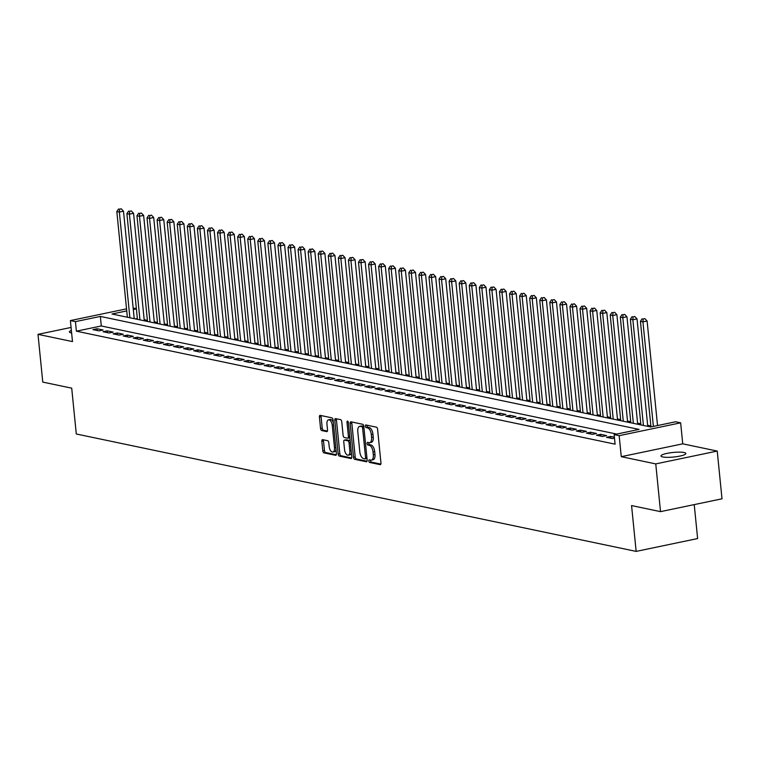 <?xml version="1.0" encoding="UTF-8"?>
<svg xmlns="http://www.w3.org/2000/svg" width="760" height="760" viewBox="0 0 760 760"><rect width="100%" height="100%" fill="white"/><g stroke="black" fill="none" stroke-linecap="round" stroke-linejoin="round"><path stroke-width="1.14" d="M368.828 460.987A1.339 0.665 -101.8 0 0 369.645 462.45L380.152 464.654A1.919 0.95 -101.8 0 0 380.351 464.654A1.919 0.95 -101.8 0 0 380.95 462.983L377.587 429.248A1.919 0.95 -101.8 0 0 376.409 427.167L365.911 424.963A1.339 0.665 -101.8 0 0 365.759 424.963A1.339 0.665 -101.8 0 0 365.351 426.132A1.339 0.665 -101.8 0 0 366.168 427.585L367.526 427.87A6.127 3.03 -101.8 0 1 371.288 434.53L371.573 437.342A6.127 3.03 -101.8 0 1 369.664 442.681A6.127 3.03 -101.8 0 1 369.008 442.681L367.65 442.396A1.339 0.665 -101.8 0 0 367.507 442.396A1.339 0.665 -101.8 0 0 367.089 443.565A1.339 0.665 -101.8 0 0 367.906 445.018L369.265 445.303A6.127 3.03 -101.8 0 1 373.027 451.962L373.312 454.774A6.127 3.03 -101.8 0 1 371.402 460.113A6.127 3.03 -101.8 0 1 370.747 460.113L369.388 459.828A1.339 0.665 -101.8 0 0 369.246 459.819A1.339 0.665 -101.8 0 0 368.828 460.987M370.5 460.056A1.339 0.665 -101.8 0 0 370.49 460.645A1.339 0.665 -101.8 0 0 371.308 462.099L380.855 464.103M367.023 425.201A1.339 0.665 -101.8 0 0 367.004 425.78A1.339 0.665 -101.8 0 0 367.83 427.243L369.189 427.528L367.526 427.87M368.762 442.624A1.339 0.665 -101.8 0 0 368.752 443.213A1.339 0.665 -101.8 0 0 369.569 444.666L370.927 444.952L369.265 445.303M71.373 330.438A12.492 2.299 -5.7 0 0 69.397 331.92A12.492 2.299 -5.7 0 0 71.193 332.899A12.492 2.299 -5.7 0 0 71.63 332.984M662.767 456.959A12.492 2.299 -5.7 0 0 676.856 456.627A12.492 2.299 -5.7 0 0 685.833 453.501A12.492 2.299 -5.7 0 0 684.038 452.523A12.492 2.299 -5.7 0 0 669.95 452.855A12.492 2.299 -5.7 0 0 660.972 455.981A12.492 2.299 -5.7 0 0 662.767 456.959M322.639 439.651A1.919 0.95 -101.8 0 0 322.44 439.651A1.919 0.95 -101.8 0 0 321.841 441.322L322.781 450.784A1.919 0.95 -101.8 0 0 323.959 452.865L335.625 455.316A1.919 0.95 -101.8 0 0 335.825 455.316A1.919 0.95 -101.8 0 0 336.423 453.644L333.06 419.909A1.919 0.95 -101.8 0 0 331.882 417.829L320.216 415.378A1.919 0.95 -101.8 0 0 320.017 415.378A1.919 0.95 -101.8 0 0 319.418 417.05L320.558 428.478A1.919 0.95 -101.8 0 0 321.736 430.559L326.724 431.613A1.919 0.95 -101.8 0 0 326.933 431.613A1.919 0.95 -101.8 0 0 327.531 429.941L326.962 424.27A5.13 2.536 -101.8 0 1 328.558 419.815A5.13 2.536 -101.8 0 1 332.253 425.381L334.466 447.592A5.13 2.536 -101.8 0 1 332.87 452.058A5.13 2.536 -101.8 0 1 329.175 446.481L328.805 442.785A1.919 0.95 -101.8 0 0 327.636 440.705L322.639 439.651M616.731 434.074L101.298 325.974L76.38 331.18L75.43 321.632L70.395 320.577L126.53 308.854M660.525 511.642L655.756 463.904L717.231 451.07L722 498.807L660.525 511.642L631.569 505.571L636.149 551.399L76.285 433.988L71.715 388.16L42.769 382.09L38 334.352L72.485 341.582L70.395 320.577M717.231 451.07L682.746 443.83L621.271 456.674L655.756 463.904M621.271 456.674L619.172 435.67L614.137 434.615L639.065 429.409L100.348 316.426L75.43 321.632M76.38 331.18L615.087 444.163L614.137 434.615M353.523 457.235A1.919 0.95 -101.8 0 0 354.702 459.315L366.358 461.757A1.919 0.95 -101.8 0 0 366.567 461.757A1.919 0.95 -101.8 0 0 367.166 460.094L363.793 426.351A1.919 0.95 -101.8 0 0 362.624 424.27L350.959 421.828A1.919 0.95 -101.8 0 0 350.749 421.828A1.919 0.95 -101.8 0 0 350.16 423.491L353.523 457.235L355.186 456.883A1.919 0.95 -101.8 0 0 356.364 458.964L367.07 461.215M350.997 458.536L339.33 456.095A1.919 0.95 -101.8 0 1 338.152 454.005L334.79 420.27A1.919 0.95 -101.8 0 1 335.388 418.599A1.919 0.95 -101.8 0 1 335.587 418.608L340.584 419.653A1.919 0.95 -101.8 0 1 341.753 421.733L343.121 435.413A1.919 0.95 -101.8 0 0 344.299 437.494L347.605 438.188A1.919 0.95 -101.8 0 0 347.814 438.197A1.919 0.95 -101.8 0 0 348.412 436.525L346.988 422.275A1.339 0.665 -101.8 0 1 347.405 421.116A1.339 0.665 -101.8 0 1 348.374 422.57L351.794 456.874A1.919 0.95 -101.8 0 1 351.196 458.536A1.919 0.95 -101.8 0 1 350.997 458.536L351.386 458.451M71.079 327.446L38 334.352M614.403 437.237L610.65 436.449L606.499 437.313L612.531 438.577L614.489 438.168M596.429 435.204L602.471 436.468L606.622 435.603L600.581 434.33L596.429 435.204M586.359 433.095L592.401 434.359L596.553 433.494L590.51 432.221L586.359 433.095M576.289 430.977L582.331 432.25L586.482 431.376L580.44 430.112L576.289 430.977M566.219 428.868L572.261 430.131L576.413 429.267L570.37 428.003L566.219 428.868M556.149 426.759L562.191 428.022L566.342 427.158L560.3 425.885L556.149 426.759M546.079 424.64L552.121 425.913L556.272 425.04L550.231 423.776L546.079 424.64M536.009 422.531L542.051 423.795L546.202 422.93L540.16 421.667L536.009 422.531M525.939 420.423L531.981 421.686L536.133 420.822L530.091 419.548L525.939 420.423M515.869 418.313L521.911 419.577L526.062 418.712L520.02 417.44L515.869 418.313M505.799 416.195L511.841 417.468L515.992 416.594L509.95 415.33L505.799 416.195M495.729 414.086L501.771 415.349L505.922 414.485L499.89 413.221L495.729 414.086M485.659 411.977L491.701 413.24L495.862 412.376L489.82 411.103L485.659 411.977M475.589 409.858L481.631 411.131L485.792 410.257L479.75 408.994L475.589 409.858M465.519 407.749L471.561 409.013L475.722 408.148L469.68 406.885L465.519 407.749M455.458 405.64L461.491 406.904L465.652 406.04L459.61 404.776L455.458 405.64M445.388 403.531L451.43 404.795L455.582 403.93L449.54 402.658L445.388 403.531M435.318 401.413L441.36 402.686L445.512 401.812L439.47 400.548L435.318 401.413M425.248 399.304L431.291 400.567L435.442 399.703L429.4 398.44L425.248 399.304M415.178 397.195L421.22 398.459L425.372 397.594L419.33 396.321L415.178 397.195M405.108 395.077L411.151 396.349L415.302 395.476L409.26 394.212L405.108 395.077M395.038 392.967L401.08 394.231L405.232 393.366L399.19 392.103L395.038 392.967M384.969 390.858L391.01 392.122L395.162 391.257L389.12 389.994L384.969 390.858M374.898 388.749L380.94 390.013L385.092 389.148L379.05 387.875L374.898 388.749M364.828 386.631L370.87 387.904L375.022 387.03L368.98 385.766L364.828 386.631M354.758 384.522L360.8 385.785L364.952 384.921L358.91 383.658L354.758 384.522M344.688 382.413L350.731 383.676L354.882 382.812L348.849 381.539L344.688 382.413M334.618 380.294L340.66 381.567L344.822 380.693L338.779 379.43L334.618 380.294M324.548 378.185L330.591 379.449L334.751 378.584L328.709 377.321L324.548 378.185M314.478 376.077L320.52 377.34L324.681 376.476L318.639 375.212L314.478 376.077M304.418 373.967L310.45 375.231L314.611 374.366L308.57 373.094L304.418 373.967M294.348 371.849L300.39 373.122L304.541 372.248L298.499 370.984L294.348 371.849M284.278 369.74L290.32 371.003L294.471 370.139L288.43 368.875L284.278 369.74M274.208 367.631L280.25 368.894L284.401 368.03L278.359 366.757L274.208 367.631M264.138 365.512L270.18 366.785L274.331 365.911L268.29 364.648L264.138 365.512M254.068 363.403L260.11 364.676L264.262 363.802L258.219 362.539L254.068 363.403M243.998 361.294L250.04 362.558L254.191 361.694L248.149 360.43L243.998 361.294M233.928 359.185L239.97 360.449L244.122 359.584L238.079 358.312L233.928 359.185M223.858 357.067L229.9 358.34L234.052 357.466L228.009 356.202L223.858 357.067M213.788 354.958L219.83 356.221L223.982 355.357L217.939 354.094L213.788 354.958M203.718 352.849L209.76 354.113L213.911 353.248L207.869 351.975L203.718 352.849M193.648 350.731L199.69 352.003L203.841 351.13L197.809 349.866L193.648 350.731M183.578 348.622L189.62 349.894L193.781 349.02L187.739 347.757L183.578 348.622M173.508 346.512L179.55 347.776L183.711 346.911L177.669 345.648L173.508 346.512M163.438 344.403L169.48 345.667L173.641 344.802L167.599 343.529L163.438 344.403M153.377 342.285L159.41 343.558L163.571 342.684L157.529 341.42L153.377 342.285M143.307 340.176L149.35 341.44L153.501 340.575L147.459 339.312L143.307 340.176M133.237 338.067L139.28 339.33L143.431 338.466L137.389 337.193L133.237 338.067M123.168 335.948L129.209 337.221L133.361 336.347L127.319 335.084L123.168 335.948M113.097 333.839L119.139 335.113L123.291 334.238L117.249 332.975L113.097 333.839M103.028 331.731L109.069 332.994L113.221 332.13L107.179 330.866L103.028 331.731M103.151 330.02L97.109 328.748L92.957 329.622L98.999 330.885L103.151 330.02M650.864 425.933L647.644 425.258M640.794 423.814L637.573 423.139M630.724 421.705L627.503 421.03M620.654 419.596L617.433 418.921M610.593 417.487L607.373 416.803M600.524 415.368L597.303 414.694M590.453 413.259L587.233 412.585M580.383 411.151L577.163 410.476M570.313 409.032L567.093 408.358M560.244 406.923L557.023 406.248M550.173 404.814L546.953 404.139M540.103 402.705L536.883 402.03M530.033 400.587L526.813 399.912M519.964 398.477L516.743 397.803M509.894 396.368L506.673 395.694M499.823 394.25L496.603 393.575M489.753 392.141L486.533 391.466M479.683 390.032L476.463 389.358M469.613 387.923L466.393 387.248M459.553 385.805L456.332 385.13M449.483 383.695L446.262 383.021M439.413 381.587L436.192 380.912M429.343 379.468L426.123 378.793M419.273 377.359L416.052 376.684M409.203 375.25L405.983 374.575M399.133 373.141L395.912 372.466M389.063 371.022L385.842 370.348M378.993 368.913L375.772 368.239M368.923 366.805L365.702 366.13M358.853 364.686L355.632 364.012M348.783 362.577L345.562 361.902M338.713 360.468L335.492 359.793M328.643 358.359L325.423 357.684M318.573 356.24L315.352 355.566M308.512 354.131L305.292 353.457M298.442 352.022L295.222 351.348M288.373 349.904L285.152 349.229M278.302 347.795L275.082 347.12M268.233 345.686L265.012 345.012M258.162 343.577L254.942 342.902M248.092 341.459L244.872 340.784M238.023 339.349L234.802 338.675M227.952 337.24L224.732 336.566M217.882 335.122L214.662 334.447M207.812 333.013L204.592 332.338M197.743 330.904L194.522 330.229M187.673 328.795L184.452 328.12M177.602 326.676L174.382 326.002M167.532 324.567L164.312 323.893M157.472 322.459L154.242 321.784M147.402 320.349L144.181 319.666M137.351 318.449L135.27 318.887M636.149 551.399L697.623 538.555L694.231 504.602M133.152 308.009L136.373 308.683M126.739 310.916L111.977 314.003L650.693 426.977L675.621 421.772L680.646 422.826L619.172 435.67M682.746 443.83L680.646 422.826M136.401 308.902L133.304 309.548M101.298 325.974L100.348 316.426M610.65 436.449L610.822 438.226M600.581 434.33L600.761 436.107M590.51 432.221L590.691 433.998M580.44 430.112L580.621 431.889M570.37 428.003L570.551 429.78M560.3 425.885L560.481 427.661M550.231 423.776L550.411 425.552M540.16 421.667L540.341 423.443M530.091 419.548L530.271 421.325M520.02 417.44L520.201 419.216M509.95 415.33L510.131 417.107M499.89 413.221L500.061 414.998M489.82 411.103L489.991 412.88M479.75 408.994L479.921 410.77M469.68 406.885L469.851 408.661M459.61 404.776L459.781 406.543M449.54 402.658L449.72 404.434M439.47 400.548L439.651 402.325M429.4 398.44L429.58 400.216M419.33 396.321L419.51 398.097M409.26 394.212L409.44 395.988M399.19 392.103L399.37 393.88M389.12 389.994L389.3 391.761M379.05 387.875L379.231 389.652M368.98 385.766L369.16 387.543M358.91 383.658L359.091 385.434M348.849 381.539L349.02 383.315M338.779 379.43L338.95 381.206M328.709 377.321L328.88 379.097M318.639 375.212L318.81 376.979M308.57 373.094L308.74 374.87M298.499 370.984L298.67 372.761M288.43 368.875L288.61 370.652M278.359 366.757L278.54 368.534M268.29 364.648L268.47 366.424M258.219 362.539L258.4 364.315M248.149 360.43L248.33 362.197M238.079 358.312L238.26 360.088M228.009 356.202L228.19 357.979M217.939 354.094L218.12 355.87M207.869 351.975L208.05 353.751M197.809 349.866L197.98 351.642M187.739 347.757L187.91 349.534M177.669 345.648L177.84 347.415M167.599 343.529L167.77 345.306M157.529 341.42L157.7 343.197M147.459 339.312L147.63 341.088M137.389 337.193L137.57 338.969M127.319 335.084L127.499 336.86M117.249 332.975L117.429 334.751M107.179 330.866L107.359 332.633M97.109 328.748L97.289 330.524M371.402 460.113L373.065 459.772A6.127 3.03 -101.8 0 0 374.974 454.433L373.312 454.774M370.927 444.952A6.127 3.03 -101.8 0 1 374.69 451.62L374.974 454.433M369.664 442.681L371.327 442.339A6.127 3.03 -101.8 0 0 373.236 437L371.573 437.342M369.189 427.528A6.127 3.03 -101.8 0 1 372.951 434.188L373.236 437M351.918 422.028A1.919 0.95 -101.8 0 0 351.823 423.149L355.186 456.883M365.009 458.907A1.339 0.665 -101.8 0 0 365.161 458.907A1.339 0.665 -101.8 0 0 365.579 457.738L362.615 428.127A1.339 0.665 -101.8 0 0 361.798 426.673L360.363 426.369A6.127 3.03 -101.8 0 0 359.708 426.36A6.127 3.03 -101.8 0 0 357.798 431.699L359.822 451.943A6.127 3.03 -101.8 0 0 363.584 458.603L365.009 458.907M365.284 458.85L366.671 458.565A1.339 0.665 -101.8 0 0 366.814 458.565A1.339 0.665 -101.8 0 0 367.004 458.46M363.822 426.569A1.339 0.665 -101.8 0 0 363.46 426.322L361.798 426.673M359.708 426.36L361.37 426.018A6.127 3.03 -101.8 0 1 362.026 426.018L363.46 426.322M351.699 457.985L340.993 455.743L339.33 456.095M336.547 418.808A1.919 0.95 -101.8 0 0 336.452 419.928L339.815 453.663A1.919 0.95 -101.8 0 0 340.993 455.743M348.004 438.111L349.267 437.845A1.919 0.95 -101.8 0 0 349.476 437.845A1.919 0.95 -101.8 0 0 349.866 437.532M344.536 449.616A5.13 2.536 -101.8 0 0 348.232 455.183A5.13 2.536 -101.8 0 0 349.828 450.718L349.049 442.899A1.919 0.95 -101.8 0 0 347.871 440.819L344.555 440.125A1.919 0.95 -101.8 0 0 344.356 440.116A1.919 0.95 -101.8 0 0 343.757 441.788L344.536 449.616M348.232 455.183L349.894 454.841A5.13 2.536 -101.8 0 0 351.386 452.789M350.217 441.047A1.919 0.95 -101.8 0 0 349.534 440.467L347.871 440.819M345.828 439.859A1.919 0.95 -101.8 0 1 346.019 439.774A1.919 0.95 -101.8 0 1 346.218 439.774L349.534 440.467M332.87 452.058L334.533 451.706A5.13 2.536 -101.8 0 0 336.024 449.663M333.317 422.474A5.13 2.536 -101.8 0 0 330.22 419.463L328.558 419.815M321.176 415.587A1.919 0.95 -101.8 0 0 321.081 416.698L322.221 428.137A1.919 0.95 -101.8 0 0 323.399 430.217L327.427 431.062M323.599 439.85A1.919 0.95 -101.8 0 0 323.503 440.971L324.444 450.442A1.919 0.95 -101.8 0 0 325.622 452.523L336.328 454.765M657.533 425.552L647.102 321.005L642.941 321.869L640.423 321.337L650.968 426.92M653.381 426.417L642.941 321.869L643.188 318.972L644.85 318.62L643.188 318.972M640.423 321.337L642.181 318.753M644.85 318.62L647.102 321.005M647.757 426.36L637.032 318.887L632.871 319.76L630.353 319.228L640.908 424.925M643.425 425.457L632.871 319.76L633.118 316.853L634.781 316.512L633.118 316.853M630.353 319.228L632.111 316.644M634.781 316.512L637.032 318.887M637.688 424.251L626.962 316.777L622.811 317.642L620.293 317.119L630.838 422.816M633.356 423.339L622.811 317.642L623.048 314.744L624.711 314.402L623.048 314.744M620.293 317.119L622.041 314.535M624.711 314.402L626.962 316.777M627.617 422.142L616.892 314.668L612.74 315.533L610.223 315.01L620.768 420.698M623.285 421.23L612.74 315.533L612.978 312.635L614.64 312.284L612.978 312.635M610.223 315.01L611.971 312.426M614.64 312.284L616.892 314.668M617.547 420.023L606.822 312.559L602.67 313.424L600.153 312.892L610.698 418.589M613.216 419.121L602.67 313.424L602.908 310.517L604.57 310.175L602.908 310.517M600.153 312.892L601.901 310.308M604.57 310.175L606.822 312.559M607.477 417.915L596.752 310.441L592.6 311.315L590.083 310.783L600.628 416.48M603.145 417.002L592.6 311.315L592.838 308.408L594.5 308.066L592.838 308.408M590.083 310.783L591.831 308.199M594.5 308.066L596.752 310.441M597.408 415.805L586.682 308.332L582.531 309.197L580.013 308.674L590.558 414.371M593.075 414.894L582.531 309.197L582.768 306.299L584.431 305.947L582.768 306.299M580.013 308.674L581.761 306.09M584.431 305.947L586.682 308.332M587.337 413.697L576.612 306.223L572.461 307.087L569.943 306.555L580.488 412.252M583.005 412.784L572.461 307.087L572.698 304.19L574.361 303.838L572.698 304.19M569.943 306.555L571.691 303.971M574.361 303.838L576.612 306.223M577.267 411.578L566.542 304.104L562.39 304.978L559.873 304.447L570.418 410.144M572.936 410.675L562.39 304.978L562.637 302.072L564.29 301.729L562.637 302.072M559.873 304.447L561.63 301.863M564.29 301.729L566.542 304.104M567.197 409.469L556.472 301.995L552.32 302.86L549.803 302.337L560.357 408.034M562.875 408.557L552.32 302.86L552.567 299.962L554.23 299.62L552.567 299.962M549.803 302.337L551.561 299.753M554.23 299.62L556.472 301.995M557.128 407.36L546.402 299.887L542.25 300.751L539.733 300.228L550.288 405.916M552.805 406.448L542.25 300.751L542.497 297.853L544.16 297.502L542.497 297.853M539.733 300.228L541.49 297.644M544.16 297.502L546.402 299.887M547.067 405.241L536.332 297.777L532.181 298.642L529.663 298.11L540.217 403.807M542.735 404.339L532.181 298.642L532.428 295.735L534.09 295.393L532.428 295.735M529.663 298.11L531.42 295.526M534.09 295.393L536.332 297.777M536.997 403.132L526.262 295.659L522.111 296.533L519.593 296.001L530.147 401.698M532.665 402.22L522.111 296.533L522.357 293.626L524.02 293.284L522.357 293.626M519.593 296.001L521.35 293.417M524.02 293.284L526.262 295.659M526.927 401.023L516.202 293.55L512.04 294.415L509.523 293.892L520.077 399.589M522.595 400.111L512.04 294.415L512.288 291.517L513.95 291.166L512.288 291.517M509.523 293.892L511.281 291.308M513.95 291.166L516.202 293.55M516.857 398.915L506.131 291.441L501.97 292.305L499.453 291.773L510.007 397.47M512.525 398.002L501.97 292.305L502.217 289.408L503.88 289.056L502.217 289.408M499.453 291.773L501.211 289.19M503.88 289.056L506.131 291.441M506.787 396.796L496.061 289.322L491.9 290.197L489.383 289.665L499.938 395.361M502.455 395.894L491.9 290.197L492.147 287.29L493.81 286.947L492.147 287.29M489.383 289.665L491.14 287.08M493.81 286.947L496.061 289.322M496.717 394.687L485.991 287.213L481.83 288.078L479.313 287.555L489.867 393.252M492.385 393.775L481.83 288.078L482.077 285.18L483.74 284.838L482.077 285.18M479.313 287.555L481.07 284.971M483.74 284.838L485.991 287.213M486.647 392.578L475.921 285.104L471.77 285.969L469.252 285.447L479.798 391.134M482.315 391.666L471.77 285.969L472.007 283.072L473.67 282.72L472.007 283.072M469.252 285.447L471 282.863M473.67 282.72L475.921 285.104M476.577 390.459L465.851 282.995L461.7 283.86L459.183 283.328L469.727 389.025M472.245 389.557L461.7 283.86L461.938 280.953L463.6 280.611L461.938 280.953M459.183 283.328L460.93 280.744M463.6 280.611L465.851 282.995M466.507 388.351L455.781 280.877L451.63 281.751L449.112 281.219L459.658 386.916M462.175 387.438L451.63 281.751L451.867 278.844L453.53 278.502L451.867 278.844M449.112 281.219L450.86 278.635M453.53 278.502L455.781 280.877M456.437 386.241L445.712 278.768L441.56 279.632L439.042 279.11L449.587 384.807M452.105 385.329L441.56 279.632L441.798 276.735L443.46 276.383L441.798 276.735M439.042 279.11L440.791 276.526M443.46 276.383L445.712 278.768M446.367 384.132L435.641 276.659L431.49 277.523L428.972 276.991L439.517 382.688M442.035 383.22L431.49 277.523L431.727 274.626L433.39 274.274L431.727 274.626M428.972 276.991L430.72 274.408M433.39 274.274L435.641 276.659M436.297 382.014L425.572 274.541L421.42 275.415L418.902 274.882L429.447 380.579M431.965 381.111L421.42 275.415L421.658 272.507L423.32 272.166L421.658 272.507M418.902 274.882L420.651 272.298M423.32 272.166L425.572 274.541M426.227 379.905L415.501 272.431L411.35 273.296L408.832 272.773L419.377 378.47M421.895 378.993L411.35 273.296L411.597 270.398L413.25 270.056L411.597 270.398M408.832 272.773L410.59 270.19M413.25 270.056L415.501 272.431M416.157 377.796L405.431 270.322L401.28 271.187L398.762 270.665L409.317 376.352M411.825 376.884L401.28 271.187L401.527 268.29L403.18 267.938L401.527 268.29M398.762 270.665L400.52 268.08M403.18 267.938L405.431 270.322M406.087 375.677L395.361 268.213L391.21 269.078L388.692 268.546L399.247 374.243M401.764 374.775L391.21 269.078L391.457 266.171L393.119 265.829L391.457 266.171M388.692 268.546L390.45 265.962M393.119 265.829L395.361 268.213M396.026 373.568L385.291 266.095L381.14 266.969L378.623 266.437L389.177 372.134M391.695 372.656L381.14 266.969L381.387 264.062L383.049 263.72L381.387 264.062M378.623 266.437L380.38 263.853M383.049 263.72L385.291 266.095M385.956 371.459L375.221 263.986L371.07 264.851L368.552 264.328L379.107 370.025M381.624 370.548L371.07 264.851L371.317 261.953L372.979 261.601L371.317 261.953M368.552 264.328L370.31 261.744M372.979 261.601L375.221 263.986M375.887 369.351L365.161 261.877L361 262.741L358.483 262.209L369.037 367.906M371.555 368.438L361 262.741L361.247 259.844L362.909 259.492L361.247 259.844M358.483 262.209L360.24 259.625M362.909 259.492L365.161 261.877M365.816 367.232L355.091 259.758L350.93 260.632L348.412 260.101L358.967 365.798M361.484 366.329L350.93 260.632L351.177 257.726L352.839 257.383L351.177 257.726M348.412 260.101L350.17 257.517M352.839 257.383L355.091 259.758M355.747 365.123L345.021 257.649L340.86 258.514L338.342 257.991L348.897 363.688M351.415 364.211L340.86 258.514L341.107 255.616L342.769 255.274L341.107 255.616M338.342 257.991L340.1 255.407M342.769 255.274L345.021 257.649M345.676 363.014L334.951 255.541L330.79 256.405L328.272 255.883L338.827 361.57M341.344 362.102L330.79 256.405L331.037 253.508L332.699 253.156L331.037 253.508M328.272 255.883L330.03 253.298M332.699 253.156L334.951 255.541M335.606 360.895L324.881 253.431L320.729 254.296L318.212 253.764L328.757 359.461M331.274 359.993L320.729 254.296L320.967 251.398L322.63 251.047L320.967 251.398M318.212 253.764L319.96 251.18M322.63 251.047L324.881 253.431M325.536 358.786L314.811 251.313L310.659 252.187L308.142 251.655L318.687 357.352M321.204 357.874L310.659 252.187L310.897 249.28L312.559 248.938L310.897 249.28M308.142 251.655L309.89 249.071M312.559 248.938L314.811 251.313M315.466 356.677L304.741 249.204L300.589 250.069L298.072 249.546L308.617 355.243M311.135 355.765L300.589 250.069L300.827 247.171L302.49 246.819L300.827 247.171M298.072 249.546L299.82 246.962M302.49 246.819L304.741 249.204M305.397 354.569L294.671 247.095L290.519 247.959L288.002 247.427L298.547 353.124M301.065 353.656L290.519 247.959L290.757 245.062L292.419 244.71L290.757 245.062M288.002 247.427L289.75 244.844M292.419 244.71L294.671 247.095M295.327 352.45L284.601 244.976L280.449 245.851L277.932 245.319L288.477 351.015M290.995 351.548L280.449 245.851L280.687 242.943L282.349 242.601L280.687 242.943M277.932 245.319L279.68 242.734M282.349 242.601L284.601 244.976M285.256 350.341L274.531 242.868L270.38 243.732L267.862 243.209L278.407 348.906M280.924 349.429L270.38 243.732L270.617 240.834L272.279 240.493L270.617 240.834M267.862 243.209L269.61 240.625M272.279 240.493L274.531 242.868M275.187 348.232L264.461 240.758L260.309 241.623L257.792 241.1L268.337 346.788M270.854 347.32L260.309 241.623L260.556 238.725L262.209 238.374L260.556 238.725M257.792 241.1L259.549 238.516M262.209 238.374L264.461 240.758M265.116 346.113L254.391 238.649L250.24 239.514L247.722 238.982L258.276 344.679M260.784 345.211L250.24 239.514L250.487 236.616L252.139 236.265L250.487 236.616M247.722 238.982L249.48 236.398M252.139 236.265L254.391 238.649M255.047 344.005L244.321 236.531L240.169 237.405L237.652 236.873L248.206 342.57M250.724 343.102L240.169 237.405L240.416 234.498L242.079 234.156L240.416 234.498M237.652 236.873L239.409 234.289M242.079 234.156L244.321 236.531M244.986 341.895L234.251 234.422L230.1 235.286L227.582 234.764L238.136 340.461M240.654 340.983L230.1 235.286L230.346 232.389L232.009 232.037L230.346 232.389M227.582 234.764L229.339 232.18M232.009 232.037L234.251 234.422M234.916 339.786L224.181 232.313L220.03 233.177L217.512 232.645L228.066 338.342M230.584 338.874L220.03 233.177L220.276 230.28L221.939 229.928L220.276 230.28M217.512 232.645L219.269 230.061M221.939 229.928L224.181 232.313M224.846 337.668L214.111 230.195L209.959 231.068L207.442 230.536L217.996 336.233M220.514 336.765L209.959 231.068L210.207 228.161L211.869 227.82L210.207 228.161M207.442 230.536L209.2 227.952M211.869 227.82L214.111 230.195M214.776 335.559L204.05 228.085L199.889 228.95L197.372 228.427L207.927 334.124M210.444 334.647L199.889 228.95L200.136 226.052L201.799 225.71L200.136 226.052M197.372 228.427L199.13 225.843M201.799 225.71L204.05 228.085M204.706 333.45L193.98 225.976L189.82 226.841L187.302 226.318L197.857 332.015M200.374 332.538L189.82 226.841L190.066 223.943L191.729 223.592L190.066 223.943M187.302 226.318L189.059 223.734M191.729 223.592L193.98 225.976M194.636 331.331L183.91 223.868L179.75 224.732L177.232 224.2L187.786 329.897M190.304 330.429L179.75 224.732L179.996 221.834L181.659 221.483L179.996 221.834M177.232 224.2L178.989 221.616M181.659 221.483L183.91 223.868M184.566 329.222L173.84 221.749L169.689 222.623L167.171 222.091L177.716 327.788M180.234 328.32L169.689 222.623L169.927 219.716L171.589 219.374L169.927 219.716M167.171 222.091L168.919 219.507M171.589 219.374L173.84 221.749M174.496 327.113L163.77 219.64L159.619 220.505L157.101 219.982L167.647 325.679M170.164 326.202L159.619 220.505L159.857 217.607L161.519 217.255L159.857 217.607M157.101 219.982L158.85 217.398M161.519 217.255L163.77 219.64M164.426 325.005L153.7 217.531L149.549 218.395L147.031 217.863L157.577 323.56M160.094 324.092L149.549 218.395L149.786 215.498L151.449 215.146L149.786 215.498M147.031 217.863L148.78 215.28M151.449 215.146L153.7 217.531M154.356 322.886L143.63 215.412L139.479 216.286L136.961 215.755L147.507 321.452M150.024 321.983L139.479 216.286L139.716 213.38L141.379 213.037L139.716 213.38M136.961 215.755L138.709 213.17M141.379 213.037L143.63 215.412M144.286 320.777L133.56 213.303L129.409 214.168L126.891 213.645L137.436 319.342M139.954 319.865L129.409 214.168L129.647 211.27L131.309 210.928L129.647 211.27M126.891 213.645L128.639 211.061M131.309 210.928L133.56 213.303M134.216 318.668L123.49 211.195L119.339 212.059L116.822 211.536L127.366 317.233M129.884 317.756L119.339 212.059L119.576 209.161L121.239 208.81L119.576 209.161M116.822 211.536L118.569 208.952M121.239 208.81L123.49 211.195M371.308 462.099L369.645 462.45M367.83 427.243L366.168 427.585M369.569 444.666L367.906 445.018M374.69 451.62L373.027 451.962M372.951 434.188L371.288 434.53M351.823 423.149L350.16 423.491M356.364 458.964L354.702 459.315M366.899 457.463L365.579 457.738M363.945 427.851L362.615 428.127M362.026 426.018L360.363 426.369M339.815 453.663L338.152 454.005M336.452 419.928L334.79 420.27M349.733 436.249L348.412 436.525M348.251 422.019L346.988 422.275M351.158 450.442L349.828 450.718M350.369 442.624L349.049 442.899M346.218 439.774L344.555 440.125M335.797 447.317L334.466 447.592M333.573 425.106L332.253 425.381M323.399 430.217L321.736 430.559M322.221 428.137L320.558 428.478M321.081 416.698L319.418 417.05M325.622 452.523L323.959 452.865M324.444 450.442L322.781 450.784M323.503 440.971L321.841 441.322M366.814 458.565L365.161 458.907M349.476 437.845L347.814 438.197M346.019 439.774L344.356 440.116"/></g></svg>
